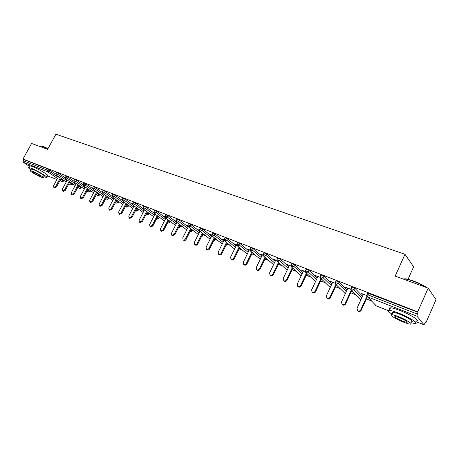 <?xml version="1.0" encoding="UTF-8"?>
<svg xmlns="http://www.w3.org/2000/svg" width="459" height="459" viewBox="0 0 459 459"><rect width="100%" height="100%" fill="white"/><g stroke="black" fill="none" stroke-linecap="round" stroke-linejoin="round"><path stroke-width="0.69" d="M408.028 279.301L413.611 266.84L405.01 254.286L55.912 134.206L47.616 149.318L31.602 143.478L22.984 159.032L417.696 311.85L428.178 288.154L436.05 299.641L426.061 322.367L425.711 321.925L424.007 324.788L416.973 316.171L367.797 296.944L376.185 305.843L388.337 310.651M138.647 209.402L139.111 209.585M148.848 213.412L149.6 213.71M159.273 217.509L160.323 217.922M169.928 221.697L171.287 222.231M180.812 225.977L182.498 226.637M191.948 230.355L193.968 231.147M203.331 234.83L205.701 235.76M214.978 239.403L217.715 240.482M226.895 244.09L230.016 245.313M239.093 248.881L242.61 250.264M251.859 253.902L255.514 255.336M264.941 259.042L268.739 260.534M278.355 264.315L282.291 265.859M292.102 269.72L296.187 271.321M306.205 275.257L310.439 276.926M320.669 280.942L325.064 282.669M335.512 286.777L340.067 288.568M350.745 292.767L355.478 294.626M366.391 298.912L371.297 300.846M425.596 322.184L426.061 322.367M367.682 293.112L418.074 312.327L417.696 311.85M368.801 293.238L368.043 294.902L417.306 314.065L418.074 312.327M417.306 314.065L416.973 316.171M29.336 166.301L23.346 162.302L23.145 160.702L23.776 159.566L22.984 159.032M405.01 254.286L395.159 276.106L428.178 288.154M366.793 295.544L361.084 293.318M360.963 293.571L363.316 294.489M23.776 159.566L48.201 169.027L55.797 173.99M56.572 172.366L58.563 173.273L64.696 177.513M65.482 175.826L67.496 176.738L73.779 181.11M74.576 179.349L76.619 180.278L83.056 184.788M83.854 182.952L85.931 183.887L92.534 188.551M93.332 186.629L95.438 187.57L102.214 192.401M103.017 190.382L105.145 191.334L112.111 196.343M112.903 194.22L115.066 195.184L122.232 200.376M123.006 198.139L125.204 199.114L132.588 204.519M133.334 202.149L135.566 203.13L143.197 208.776M159.434 217.256L158.774 218.478M143.891 206.24L146.157 207.233L154.092 213.165M154.683 210.429L156.984 211.433L165.888 218.168L160.432 228.817L160.759 230.791L163.025 229.867L163.72 230.366L168.826 220.372L170.054 221.45L169.428 222.672M179.905 224.795L180.944 225.725L180.312 226.964M165.722 214.714L168.063 215.73L176.939 222.523M191.237 229.305L192.08 230.097L191.449 231.347M177.013 219.098L179.394 220.125L188.236 226.976M202.832 233.929L203.463 234.566L202.832 235.828M188.574 223.585L190.996 224.617L199.797 231.537M214.697 238.663L215.11 239.139L214.479 240.413M200.405 228.175L202.867 229.219L211.622 236.207M226.844 243.517L226.39 245.106M212.511 232.874L215.019 233.935L223.728 240.992M239.271 248.503L238.479 250.115M224.916 237.687L227.469 238.76L236.127 245.892M237.624 242.622L240.229 243.706L248.818 250.918M250.648 247.676L253.299 248.772L261.819 256.07M263.994 252.857L266.696 253.97L275.148 261.355M277.678 258.17L280.438 259.295L288.803 266.777M291.717 263.621L294.535 264.763L302.802 272.342M306.119 269.209L308.993 270.368L317.163 278.062M320.904 274.947L323.842 276.123L331.897 283.943M336.08 280.839L339.081 282.033L347.01 289.99M351.669 286.892L354.738 288.103L362.53 296.21M350.791 289.302L345.007 287.047L347.738 288.413M335.208 283.226L329.912 281.16L332.568 282.492M320.032 277.305L315.207 275.423L317.794 276.725M305.252 271.539L300.869 269.829L303.393 271.103M290.851 265.922L286.898 264.378L289.354 265.623M276.817 260.448L273.266 259.065L275.664 260.276M263.133 255.112L259.972 253.879L262.307 255.066M249.794 249.908L246.999 248.818L249.277 249.977M236.775 244.831L234.337 243.878L236.557 245.014M224.072 239.873L221.972 239.059L224.118 240.16M211.668 235.037L209.895 234.348L211.714 235.318M199.562 230.315L198.099 229.747L199.608 230.596M187.737 225.702L186.566 225.249L187.783 225.977M176.181 221.198L175.298 220.854L176.227 221.468M164.896 216.791L164.282 216.556L164.936 217.05M153.857 212.488L153.501 212.351L153.874 212.632M363.43 294.23L357.016 308.276L357.647 310.709C358.932 311.357 359.971 311.047 360.763 309.791L366.959 296.198M360.763 309.791L361.227 310.244C360.435 311.5 359.397 311.81 358.118 311.162L357.681 310.743M361.227 310.244L367.389 296.721M347.853 288.16L341.473 301.993L342.081 304.392C343.332 305.017 344.348 304.707 345.122 303.468L351.187 290.289M345.122 303.468L345.61 303.927C344.835 305.166 343.82 305.47 342.575 304.851L342.184 304.489M345.61 303.927L351.674 290.754M332.689 282.239L326.343 295.877L326.923 298.241C328.139 298.838 329.126 298.528 329.895 297.312L335.873 284.442M329.895 297.312L330.405 297.776C329.637 298.993 328.65 299.302 327.439 298.706L327.089 298.39M330.405 297.776L336.367 284.93M317.909 276.479L311.598 289.916L312.16 292.245C313.342 292.825 314.306 292.515 315.063 291.316L320.944 278.756M315.063 291.316L315.591 291.786C314.834 292.98 313.87 293.29 312.694 292.716L312.378 292.44M315.591 291.786L321.461 279.244M303.508 270.862L297.231 284.11L297.771 286.41C298.918 286.961 299.865 286.651 300.605 285.475L306.411 273.197M300.605 285.475L301.156 285.946C300.41 287.122 299.469 287.432 298.321 286.881L298.04 286.634M301.156 285.946L306.945 273.69M289.468 265.382L283.232 278.452L283.748 280.713C284.861 281.247 285.785 280.937 286.519 279.778L292.24 267.769M286.519 279.778L287.082 280.26C286.353 281.413 285.429 281.723 284.316 281.189L284.058 280.977M287.082 280.26L292.796 268.268M403.059 278.992L405.228 278.785C407.219 279.003 409.887 279.709 413.232 280.914C418.826 283.002 423.462 285.291 427.14 287.776M426.164 287.42C422.429 285.091 418.046 282.991 413.014 281.126C409.583 279.892 406.852 279.164 404.815 278.94L403.025 278.98M410.948 322.694L415.016 323.555C419.79 323.951 409.411 317.272 398.71 313.141C394.292 311.42 391.166 310.514 389.33 310.422C387.327 310.502 388.228 311.753 392.026 314.174M416.181 320.921C420.972 321.283 410.604 314.576 399.904 310.473C395.486 308.764 392.353 307.874 390.506 307.8C389.307 307.794 389.112 308.236 389.909 309.125M392.468 313.199L392.129 312.487L392.887 312.263C394.218 312.332 396.484 312.986 399.669 314.231C407.345 317.203 414.804 321.994 411.379 321.713M398.573 316.676C395.388 315.431 393.134 314.765 391.802 314.685C388.475 314.438 395.859 319.12 403.392 322.08C406.611 323.354 408.917 324.043 410.306 324.14C413.72 324.438 406.249 319.665 398.573 316.676M402.554 321.139L406.99 322.459C408.034 321.914 405.521 320.313 399.45 317.657L395.067 316.366C394.051 316.917 396.547 318.512 402.554 321.139M430.152 291.029L429.326 289.83M428.832 289.101L429.951 290.593M40.656 146.019L43.375 146.524L48.023 148.578M47.92 148.762L43.1 146.628L40.874 146.025L40.283 146.444M43.829 176.698L46.64 177.53C49.084 177.685 37.299 170.559 31.206 168.235L28.67 167.512C28.062 167.61 28.762 168.344 30.764 169.721M46.812 177.208L47.604 175.757C50.06 175.889 38.292 168.746 32.199 166.439L29.651 165.728L29.474 166.055M31.069 169.159L33.031 169.457C37.409 171.127 45.883 176.245 44.133 176.141L43.364 177.547M32.124 171.104L30.294 170.57C28.619 170.507 37.03 175.55 41.356 177.22L43.238 177.776C44.982 177.891 36.496 172.785 32.124 171.104M39.738 176.147L40.943 176.503C40.524 175.648 38.137 174.213 33.788 172.205L32.6 171.861C33.042 172.727 35.418 174.156 39.738 176.147M275.779 260.041L269.576 272.933L270.07 275.165C271.154 275.681 272.061 275.366 272.784 274.23L278.429 262.468M272.784 274.23L273.363 274.712C272.64 275.848 271.739 276.157 270.655 275.641L270.426 275.452M273.363 274.712L278.997 262.967M262.422 254.837L256.254 267.545L256.73 269.749C257.786 270.248 258.675 269.932 259.387 268.813L264.963 257.287M259.387 268.813L259.983 269.295C259.272 270.414 258.388 270.73 257.327 270.231L257.12 270.064M259.983 269.295L265.549 257.792M249.386 249.753L243.259 262.296L243.712 264.464C244.745 264.946 245.611 264.631 246.311 263.529L251.825 252.226M246.311 263.529L246.925 264.017C246.225 265.118 245.358 265.428 244.326 264.952L244.136 264.803M246.925 264.017L252.427 252.731M236.666 244.79L230.573 257.166L231.009 259.306C232.013 259.771 232.862 259.461 233.556 258.371L239.007 247.281M233.556 258.371L234.182 258.865C233.488 259.949 232.644 260.259 231.634 259.794L231.468 259.662M234.182 258.865L239.621 247.791M224.124 240.189L218.191 252.163L218.604 254.275C219.586 254.722 220.418 254.412 221.1 253.339L226.488 242.45M221.1 253.339L221.737 253.833C221.06 254.9 220.228 255.21 219.247 254.762L219.092 254.642M221.737 253.833L227.119 242.96M211.874 235.702L206.097 247.275L206.493 249.357C207.451 249.788 208.266 249.478 208.943 248.422L214.273 237.728M208.943 248.422L209.591 248.921C208.92 249.971 208.105 250.281 207.147 249.851L207.003 249.742M209.591 248.921L214.91 238.238M202.867 229.219L202.161 230.625L200.348 231.491L199.963 231.227L194.289 242.501L194.662 244.555C195.597 244.974 196.4 244.664 197.066 243.626L202.339 233.109M197.066 243.626L197.726 244.119C197.06 245.158 196.263 245.467 195.327 245.049L195.201 244.951M197.726 244.119L202.987 233.62M190.996 224.617L190.296 226.006L188.328 226.769L182.745 237.837L183.107 239.862C184.013 240.269 184.799 239.959 185.459 238.932L190.68 228.593M185.459 238.932L186.13 239.432C185.47 240.453 184.69 240.763 183.778 240.355L183.663 240.269M186.13 239.432L191.34 229.11M176.99 222.42L171.465 233.275L171.804 235.272L174.116 234.348L179.285 224.176M174.116 234.348L174.799 234.847L172.383 235.691M174.799 234.847L179.957 224.692M163.72 230.366L161.356 231.216M163.025 229.867L168.143 219.855M155.05 213.98L149.651 224.462L149.961 226.402L152.187 225.484L157.253 215.632M152.187 225.484L152.887 225.989L150.575 226.844M152.887 225.989L157.948 216.149M144.442 209.895L139.1 220.2L139.398 222.116L141.584 221.198L146.605 211.496M141.584 221.198L142.29 221.703L140.024 222.558M142.29 221.703L147.305 212.012M134.062 205.89L128.784 216.028L129.059 217.922L131.211 217.009L136.185 207.445M131.211 217.009L131.928 217.514L129.702 218.369M131.928 217.514L136.891 207.961M123.907 201.971L118.686 211.943L118.95 213.814L121.061 212.907L125.99 203.48M121.061 212.907L121.784 213.412L119.604 214.267M121.784 213.412L126.707 203.997M113.97 198.133L108.8 207.95L109.047 209.797L111.124 208.891L116.012 199.602M111.124 208.891L111.853 209.396L109.718 210.256M111.853 209.396L116.735 200.118M104.239 194.375L99.121 204.037L99.356 205.862L101.399 204.961L106.241 195.798M101.399 204.961L102.133 205.466L100.039 206.326M102.133 205.466L106.97 196.314M94.715 190.692L89.648 200.21L89.866 202.006L91.875 201.111L96.677 192.074M91.875 201.111L92.62 201.616L90.561 202.476M92.62 201.616L97.411 192.591M85.38 187.077L80.365 196.458L80.572 198.231L82.545 197.341L87.313 188.425M82.545 197.341L83.297 197.846L81.277 198.707M83.297 197.846L88.053 188.947M76.24 183.537L71.271 192.78L71.466 194.536L73.411 193.646L78.133 184.851M73.411 193.646L74.163 194.151L72.178 195.012M74.163 194.151L78.879 185.367M67.284 180.066L62.361 189.183L62.544 190.915L64.461 190.026L69.143 181.345M64.461 190.026L65.218 190.537L63.267 191.392M65.218 190.537L69.894 181.867M58.505 176.663L53.628 185.654L53.801 187.364L55.682 186.48L60.33 177.914M55.682 186.48L56.446 186.991L54.569 187.869L53.801 187.364M56.446 186.991L61.087 178.431M415.9 321.558L423.932 324.731M367.757 292.951L366.999 294.609L368.043 294.902L367.797 296.944L366.827 295.131M366.93 294.77L367.441 296.755L376.351 305.912M47.564 175.831L56.945 179.544L47.558 175.849M59.859 180.697L62.04 181.557L60.1 180.244M57.518 178.488L47.73 171.832L23.346 162.302M23.145 160.702L47.558 170.203L48.201 169.027M49.807 169.882L49.165 171.058L47.73 171.832L47.558 170.203L58.201 177.226M60.783 178.987L63.692 181.081L62.189 181.632L63.744 180.249M354.738 288.103L353.987 289.738L361.801 297.799M376.248 305.889L375.439 305.229M351.737 286.737L350.986 288.372L353.987 289.738L351.422 290.495L360.906 299.761M339.081 282.033L338.335 283.645L346.287 291.557M323.842 276.123L323.096 277.712L331.174 285.487M308.993 270.368L308.253 271.935L316.446 279.588M294.535 264.763L293.8 266.306L302.091 273.851M280.438 259.295L279.709 260.815L288.091 268.263M266.696 253.97L265.973 255.468L274.442 262.818M253.299 248.772L252.576 250.253L261.119 257.516M240.229 243.706L239.506 245.169L248.118 252.347M227.469 238.76L226.757 240.2L235.433 247.303M215.019 233.935L214.313 235.358L223.04 242.386M226.161 244.899L226.947 243.597M200.451 228.083L199.745 229.483L202.161 230.625L210.933 237.584M214.02 240.028L214.336 240.281L215.019 238.915M188.62 223.493L187.915 224.881L190.296 226.006L199.114 232.897M202.155 235.278L202.683 235.685L203.354 234.337M179.394 220.125L178.7 221.49L187.559 228.318M190.565 230.642L191.288 231.193L191.96 229.861M168.063 215.73L167.369 217.078L176.262 223.849M179.234 226.109L180.146 226.803L180.812 225.489M156.984 211.433L156.295 212.769L165.217 219.477M168.155 221.686L169.245 222.506L169.91 221.209M146.157 207.233L145.474 208.552L154.419 215.208M157.322 217.365L158.584 218.306L159.21 217.09M135.566 203.13L134.883 204.433L143.851 211.031M146.719 213.142L148.154 214.192L148.733 213.068M125.204 199.114L124.527 200.399L133.512 206.946M136.346 209.011L137.941 210.17L138.48 209.126M115.066 195.184L114.394 196.452L123.396 202.947M126.196 204.972L127.946 206.229L128.451 205.265M105.145 191.334L104.48 192.591L113.493 199.04M116.259 201.019L118.152 202.373L118.623 201.478M95.438 187.57L94.772 188.815L103.797 195.213M106.534 197.152L108.565 198.592L109.007 197.766M85.931 183.887L85.271 185.115L94.302 191.466M97.004 193.365L99.173 194.891L99.58 194.123M76.619 180.278L75.965 181.489L85.001 187.794M87.669 189.659L89.97 191.265L90.348 190.554M67.496 176.738L66.848 177.943L75.884 184.197M78.523 186.027L80.95 187.708L81.306 187.054M58.563 173.273L57.92 174.466L66.957 180.68M69.567 182.475L72.115 184.225L72.436 183.617M350.791 289.193L351.422 290.495L350.917 288.527M360.648 299.721L359.896 299.125M336.149 280.696L335.403 282.302L335.833 284.408L338.335 283.645L335.334 282.451M345.329 293.634L335.833 284.408L335.225 283.364M345.323 293.651L344.749 293.169M320.967 274.809L320.227 276.393L320.652 278.475L323.096 277.712L320.158 276.536M330.205 287.569L320.095 277.649M306.182 269.077L305.447 270.638L305.872 272.698L308.253 271.935L305.384 270.77M315.499 281.608L305.367 272.038M291.781 263.489L291.046 265.032L291.465 267.075L293.8 266.306L290.983 265.159M301.167 275.807L291.017 266.536M277.741 258.044L277.007 259.564L277.431 261.59L279.709 260.815L276.949 259.685M287.185 270.162L277.035 261.148M264.051 252.737L263.323 254.24L263.741 256.242L265.973 255.468L263.271 254.355M273.547 264.671L263.397 255.875M250.7 247.562L249.977 249.042L250.396 251.021L252.576 250.253L249.925 249.151M260.247 259.324L250.092 250.717M237.676 242.513L236.959 243.97L237.378 245.938L239.506 245.169L236.907 244.079M247.258 254.108L237.102 245.68M224.967 237.584L224.256 239.024L224.669 240.969L226.757 240.2L224.204 239.128M234.583 249.025L224.428 240.751M225.702 245.829L226.35 245.198L225.857 245.508M212.563 232.776L211.851 234.199L212.265 236.127L214.313 235.358L211.806 234.297M222.202 244.068L212.052 235.932M213.412 241.245L214.433 240.499L213.498 241.078M210.113 239.231L200.153 231.393L199.699 229.575M201.461 236.666L202.792 235.909L201.507 236.574M188.156 226.626L187.874 224.967M189.819 232.122L191.409 231.422L189.837 232.082M177.059 219.012L176.365 220.383L176.772 222.254L178.7 221.49L176.319 220.463M186.756 229.902L176.617 222.127M180.278 227.039L178.465 227.624L180.278 227.039M165.762 214.634L165.074 215.982L165.481 217.841L167.369 217.078L165.033 216.063M175.47 225.398L165.343 217.732M169.388 222.747L167.38 223.2L169.388 222.747M154.723 210.354L154.035 211.685L154.442 213.527L156.295 212.769L153.994 211.765M164.437 220.997L154.316 213.429M156.553 218.851L157.093 219.184L158.584 218.306L156.72 218.972M143.925 206.171L143.242 207.485L143.65 209.31L145.474 208.552L143.208 207.56M153.645 216.7L143.535 209.224M145.962 214.6L146.685 215.064L148.314 214.439L148.154 214.192L146.323 214.864M133.368 202.075L132.691 203.377L133.093 205.184L134.883 204.433L132.657 203.446M143.093 212.5L132.995 205.11M135.6 210.446L136.501 211.037L138.119 210.417L137.941 210.17L136.151 210.842M123.041 198.076L122.364 199.361L122.771 201.151L124.527 200.399L122.329 199.424M125.462 206.378L126.529 207.089L128.13 206.481L127.946 206.229L126.185 206.9M112.937 194.157L112.266 195.425L112.667 197.204L114.394 196.452L112.231 195.488M115.53 202.402L116.764 203.228L118.353 202.626L118.152 202.373L116.431 203.044M103.045 190.324L102.38 191.581L102.782 193.337L104.48 192.591L102.346 191.638M105.811 198.517L107.199 199.447L108.772 198.85L108.565 198.592L106.878 199.269M93.366 186.572L92.701 187.811L93.108 189.556L94.772 188.815L92.672 187.869M96.287 194.708L97.83 195.735L99.391 195.155L99.173 194.891L97.417 195.477M83.888 182.894L83.228 184.122L83.63 185.855L85.271 185.115L83.199 184.179M86.963 190.984L88.65 192.103L90.199 191.529L89.97 191.265L88.248 191.851M74.605 179.297L73.951 180.513L74.352 182.223L75.965 181.489L73.922 180.565M84.29 189.125L74.295 182.183M77.823 187.335L79.654 188.546L81.186 187.978L80.95 187.708L79.258 188.299M65.511 175.774L64.857 176.973L65.264 178.671L66.848 177.943L64.834 177.025M75.178 185.511L65.207 178.637M68.873 183.761L70.835 185.057L72.356 184.495L72.115 184.225L70.451 184.816M56.6 172.32L55.952 173.508L56.354 175.195L57.92 174.466L55.929 173.554M423.984 324.777L415.888 321.575M388.325 310.668L376.277 305.901M62.137 181.615L59.848 180.708M188.328 226.769L198.299 234.509M148.946 213.223L148.349 214.376M138.704 209.287L138.148 210.354M122.771 201.151L132.76 208.386M128.681 205.431L128.159 206.424M112.667 197.204L122.656 204.364M118.864 201.65L118.382 202.568M102.782 193.337L112.759 200.434M109.253 197.938L108.8 198.799M93.108 189.556L103.068 196.584M99.838 194.306L99.419 195.104M83.63 185.855L93.584 192.814M90.618 190.743L90.222 191.478M81.582 187.243L81.214 187.932M72.723 183.812L72.379 184.449M56.354 175.195L66.257 181.971M64.036 180.45L63.721 181.041M358.118 311.162L357.647 310.709M342.575 304.851L342.081 304.392M327.439 298.706L326.923 298.241M312.694 292.716L312.16 292.245M298.321 286.881L297.771 286.41M284.316 281.189L283.748 280.713M405.228 278.785L404.815 278.94M389.33 310.422L390.506 307.8M392.887 312.263L391.802 314.685M407.259 321.857L406.99 322.459M41.201 145.939L40.874 146.025M28.67 167.512L29.651 165.728M31.195 168.929L30.294 170.57M40.191 146.61L40.507 146.037M270.655 275.641L270.07 275.165M257.327 270.231L256.73 269.749M244.326 264.952L243.712 264.464M231.634 259.794L231.009 259.306M219.247 254.762L218.604 254.275M207.147 249.851L206.493 249.357M195.327 245.049L194.662 244.555M183.778 240.355L183.107 239.862M172.492 235.771L171.804 235.272M161.453 231.29L160.759 230.791M150.661 226.907L149.961 226.402M140.11 222.615L139.398 222.116M129.782 218.421L129.059 217.922M119.673 214.319L118.95 213.814M109.781 210.297L109.047 209.797M100.096 206.366L99.356 205.862M90.612 202.511L89.866 202.006M81.323 198.736L80.572 198.231M72.224 195.041L71.466 194.536M63.308 191.42L62.544 190.915"/></g></svg>
